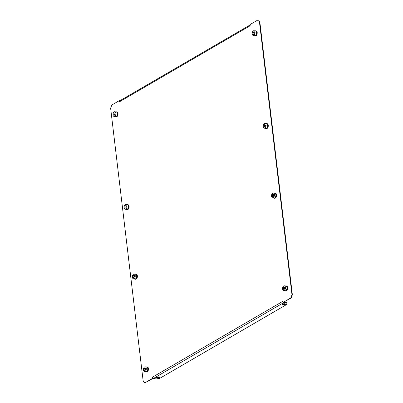 <?xml version="1.0" encoding="UTF-8"?>
<svg xmlns="http://www.w3.org/2000/svg" width="403" height="403" viewBox="0 0 403 403"><rect width="100%" height="100%" fill="white"/><g stroke="black" fill="none" stroke-linecap="round" stroke-linejoin="round"><path stroke-width="0.6" d="M156.908 377.253A1.627 0.579 -6.8 0 1 158.676 376.865A1.627 0.579 -6.8 0 1 159.81 377.284A1.627 0.579 -6.8 0 1 159.482 377.692A1.627 0.579 -6.8 0 1 157.714 378.085A1.627 0.579 -6.8 0 1 156.581 377.666A1.627 0.579 -6.8 0 1 156.908 377.253M159.643 377.067A1.627 0.579 -6.8 0 1 159.427 377.228A1.627 0.579 -6.8 0 1 156.691 377.42M285.163 304.557A1.627 0.579 173.2 0 0 285.49 304.144A1.627 0.579 173.2 0 0 284.357 303.731A1.627 0.579 173.2 0 0 282.589 304.119A1.627 0.579 173.2 0 0 282.261 304.532A1.627 0.579 173.2 0 0 283.395 304.945A1.627 0.579 173.2 0 0 285.163 304.557M282.372 304.285A1.627 0.579 173.2 0 0 285.107 304.094A1.627 0.579 173.2 0 0 285.324 303.933M119.767 100.841L119.348 100.619L111.853 104.982L110.629 108.17L143.201 381.339L144.974 382.785L152.475 378.417L152.339 377.258L282.966 301.243L283.254 302.315L290.754 297.953L291.979 294.759L259.401 21.596L257.628 20.15L250.127 24.512L250.117 25.762L119.49 101.778L119.348 100.619M257.628 20.15L259.401 21.596M291.979 294.759L292.371 294.83L259.799 21.661M292.371 294.83L291.147 298.019L290.754 297.953M283.254 302.315L291.147 298.019M144.974 382.785L152.873 378.488L152.828 378.1M152.873 378.488L152.475 378.417M282.992 301.474A1.002 0.72 59.8 0 0 283.223 302.069M283.5 302.356A1.002 0.72 59.8 0 0 283.898 302.537L286.669 303.011L286.614 302.547L287.153 304.22L159.674 378.402L156.193 378.936L153.417 378.467A1.002 0.72 -120.2 0 1 152.515 377.404M284.105 302.119L286.614 302.547M287.153 304.22L286.669 303.011M119.61 101.455A1.002 0.72 -120.2 0 1 119.898 100.725L250.177 24.915M250.187 24.991A1.002 0.72 59.8 0 0 250.087 25.53M286.745 290.326L286.624 290.467A2.549 1.516 -80.3 0 0 286.86 290.155L287.062 290.19A2.549 1.516 99.7 0 0 287.415 289.46L287.218 289.425A2.549 1.516 -80.3 0 0 287.344 288.986L287.541 289.022A2.549 1.516 99.7 0 0 287.651 288.16L287.455 288.125A2.549 1.516 -80.3 0 0 287.44 287.682L287.636 287.712A2.549 1.516 99.7 0 0 287.475 286.956L287.279 286.921A2.549 1.516 -80.3 0 0 287.208 286.75A2.549 1.516 -80.3 0 0 287.122 286.588L287.213 286.765M285.359 285.974A2.549 1.516 99.7 0 1 285.934 285.893A2.549 1.516 99.7 0 1 286.81 286.679A2.549 1.516 99.7 0 1 286.755 289.53A2.549 1.516 99.7 0 1 285.077 290.921A2.549 1.516 99.7 0 1 284.563 290.659M286.034 290.916L286.039 291.011A2.549 1.516 99.7 0 1 285.672 291.026L285.077 290.921M286.039 291.011L285.838 290.981A2.549 1.516 -80.3 0 0 286.12 290.875L286.321 290.911A2.549 1.516 99.7 0 0 286.825 290.503M285.934 285.893L286.528 285.994A2.549 1.516 99.7 0 1 286.679 286.034L286.659 286.09M286.679 286.034L286.478 285.999A2.549 1.516 -80.3 0 1 286.729 286.135L286.931 286.165A2.549 1.516 99.7 0 1 287.324 286.619M283.641 290.503L285.107 290.749A2.378 1.411 -80.3 0 0 286.815 289.027A2.378 1.411 -80.3 0 0 286.332 286.266A2.378 1.411 -80.3 0 0 285.903 286.065L284.437 285.818A2.378 1.411 -80.3 0 0 282.73 287.546A2.378 1.411 -80.3 0 0 283.213 290.301A2.378 1.411 -80.3 0 0 283.641 290.503A2.378 1.411 -80.3 0 0 285.349 288.775A2.378 1.411 -80.3 0 0 284.866 286.019A2.378 1.411 -80.3 0 0 284.437 285.818M283.249 288.281L283.586 289.329L284.377 289.208L284.825 288.039L284.488 286.986L283.702 287.112L283.249 288.281L284.538 288.79M284.73 287.727L284.437 288.483M284.578 287.258L283.702 287.112M146.46 371.994L146.259 371.974A2.549 1.516 -80.3 0 0 146.294 371.979A2.549 1.516 -80.3 0 0 146.536 371.989L146.737 372.024A2.549 1.516 99.7 0 0 147.261 371.828L147.065 371.793A2.549 1.516 -80.3 0 0 147.332 371.576L147.533 371.611A2.549 1.516 99.7 0 0 147.977 371.027L147.78 370.992A2.549 1.516 -80.3 0 0 147.966 370.604L148.168 370.634A2.549 1.516 99.7 0 0 148.405 369.813L148.208 369.778A2.549 1.516 -80.3 0 0 148.244 369.551A2.549 1.516 -80.3 0 0 148.269 369.319L148.264 369.344M146.178 366.967A2.549 1.516 99.7 0 1 146.752 366.886A2.549 1.516 99.7 0 1 147.846 369.48A2.549 1.516 99.7 0 1 145.901 371.914A2.549 1.516 99.7 0 1 145.382 371.647M146.752 366.886L147.15 366.952A2.549 1.516 -80.3 0 1 147.186 366.957L147.382 366.992A2.549 1.516 99.7 0 1 147.856 367.244L147.654 367.209A2.549 1.516 -80.3 0 1 147.866 367.45L148.062 367.486A2.549 1.516 99.7 0 1 148.349 368.11L148.193 368.236M148.349 368.11L148.153 368.08A2.549 1.516 -80.3 0 1 148.239 368.483L148.44 368.518A2.549 1.516 99.7 0 1 148.465 369.355M144.46 371.49L145.926 371.742A2.378 1.411 -80.3 0 0 147.523 370.362A2.378 1.411 -80.3 0 0 146.727 367.057L145.256 366.806A2.378 1.411 -80.3 0 0 143.664 368.186A2.378 1.411 -80.3 0 0 144.46 371.49A2.378 1.411 -80.3 0 0 146.057 370.115A2.378 1.411 -80.3 0 0 145.256 366.806M144.798 370.433L145.513 369.677L145.574 368.397L144.919 367.868L144.203 368.624L144.148 369.904L144.798 370.433M145.14 370.07L144.148 369.904M145.564 368.649L145.347 369.853M145.397 368.826L144.203 368.624M135.398 279.239L135.201 279.219A2.549 1.516 -80.3 0 0 135.237 279.224A2.549 1.516 -80.3 0 0 135.479 279.234L135.675 279.269A2.549 1.516 99.7 0 0 136.204 279.072L136.002 279.037A2.549 1.516 -80.3 0 0 136.274 278.821L136.471 278.856A2.549 1.516 99.7 0 0 136.914 278.272L136.718 278.236A2.549 1.516 -80.3 0 0 136.909 277.848L137.106 277.879A2.549 1.516 99.7 0 0 137.347 277.057L137.146 277.022A2.549 1.516 -80.3 0 0 137.181 276.796A2.549 1.516 -80.3 0 0 137.206 276.564L137.206 276.589M135.121 274.211A2.549 1.516 99.7 0 1 135.695 274.131A2.549 1.516 99.7 0 1 136.788 276.725A2.549 1.516 99.7 0 1 134.839 279.158A2.549 1.516 99.7 0 1 134.325 278.891M135.695 274.131L136.088 274.196A2.549 1.516 -80.3 0 1 136.123 274.201L136.325 274.236A2.549 1.516 99.7 0 1 136.793 274.488L136.597 274.453A2.549 1.516 -80.3 0 1 136.803 274.695L137.005 274.73A2.549 1.516 99.7 0 1 137.292 275.355L137.136 275.481M137.292 275.355L137.091 275.325A2.549 1.516 -80.3 0 1 137.181 275.728L137.378 275.763A2.549 1.516 99.7 0 1 137.403 276.599M133.403 278.735L134.869 278.987A2.378 1.411 -80.3 0 0 136.461 277.607A2.378 1.411 -80.3 0 0 135.665 274.302L134.199 274.05A2.378 1.411 -80.3 0 0 132.602 275.43A2.378 1.411 -80.3 0 0 133.403 278.735A2.378 1.411 -80.3 0 0 134.995 277.36A2.378 1.411 -80.3 0 0 134.199 274.05M133.741 277.677L134.456 276.921L134.516 275.642L133.861 275.113L133.146 275.869L133.086 277.148L133.741 277.677M134.078 277.314L133.086 277.148M134.501 275.894L134.285 277.098M134.335 276.07L133.146 275.869M272.579 197.747L274.045 197.994A2.378 1.411 -80.3 0 0 275.753 196.271A2.378 1.411 -80.3 0 0 275.269 193.511A2.378 1.411 -80.3 0 0 274.841 193.309L273.375 193.062A2.378 1.411 -80.3 0 0 271.667 194.79A2.378 1.411 -80.3 0 0 272.151 197.546A2.378 1.411 -80.3 0 0 272.579 197.747A2.378 1.411 -80.3 0 0 274.287 196.019A2.378 1.411 -80.3 0 0 273.803 193.264A2.378 1.411 -80.3 0 0 273.375 193.062M272.186 195.526L272.524 196.573L273.315 196.452L273.768 195.284L273.43 194.231L272.64 194.357L272.186 195.526L273.476 196.034M273.667 194.971L273.375 195.727M273.516 194.503L272.64 194.357M275.682 197.571L275.566 197.712A2.549 1.516 -80.3 0 0 275.803 197.399L276 197.435A2.549 1.516 99.7 0 0 276.352 196.704L276.156 196.669A2.549 1.516 -80.3 0 0 276.287 196.231L276.483 196.266A2.549 1.516 99.7 0 0 276.594 195.405L276.393 195.369A2.549 1.516 -80.3 0 0 276.377 194.926L276.579 194.956A2.549 1.516 99.7 0 0 276.413 194.201L276.216 194.165A2.549 1.516 -80.3 0 0 276.146 193.994A2.549 1.516 -80.3 0 0 276.065 193.833L276.151 194.009M274.297 193.218A2.549 1.516 99.7 0 1 274.871 193.138A2.549 1.516 99.7 0 1 275.748 193.924A2.549 1.516 99.7 0 1 275.692 196.775A2.549 1.516 99.7 0 1 274.015 198.17A2.549 1.516 99.7 0 1 273.501 197.903M274.972 198.16L274.977 198.256A2.549 1.516 99.7 0 1 274.609 198.271L274.015 198.17M274.977 198.256L274.781 198.226A2.549 1.516 -80.3 0 0 275.063 198.12L275.259 198.155A2.549 1.516 99.7 0 0 275.763 197.747M274.871 193.138L275.466 193.239A2.549 1.516 99.7 0 1 275.617 193.279L275.602 193.334M275.617 193.279L275.42 193.244A2.549 1.516 -80.3 0 1 275.672 193.38L275.869 193.41A2.549 1.516 99.7 0 1 276.262 193.868M253.225 35.424L254.691 35.676A2.378 1.411 -80.3 0 0 256.283 34.295A2.378 1.411 -80.3 0 0 255.487 30.991L254.021 30.739A2.378 1.411 -80.3 0 0 252.424 32.119A2.378 1.411 -80.3 0 0 253.225 35.424A2.378 1.411 -80.3 0 0 254.817 34.048A2.378 1.411 -80.3 0 0 254.021 30.739M253.683 31.802L252.968 32.557L252.908 33.837L253.563 34.361L254.278 33.61L254.338 32.331L253.683 31.802M254.323 32.583L252.968 32.557M253.9 34.003L252.908 33.837M254.157 32.759L254.107 33.787M254.943 30.895A2.549 1.516 99.7 0 1 255.517 30.819A2.549 1.516 99.7 0 1 256.61 33.414A2.549 1.516 99.7 0 1 254.661 35.847A2.549 1.516 99.7 0 1 254.147 35.58M256.605 34.804L256.54 34.925A2.549 1.516 -80.3 0 0 256.731 34.532L256.928 34.567A2.549 1.516 99.7 0 0 257.169 33.746L256.968 33.711A2.549 1.516 -80.3 0 0 257.003 33.484A2.549 1.516 -80.3 0 0 257.028 33.253L257.225 33.288A2.549 1.516 99.7 0 0 257.2 32.452L257.003 32.416A2.549 1.516 -80.3 0 0 256.913 32.013L257.114 32.044A2.549 1.516 99.7 0 0 256.827 31.419L256.625 31.384A2.549 1.516 -80.3 0 0 256.419 31.142L256.615 31.172A2.549 1.516 99.7 0 0 256.147 30.925L255.945 30.89A2.549 1.516 -80.3 0 0 255.91 30.885L255.517 30.819M255.991 35.605L256.026 35.761A2.549 1.516 99.7 0 1 255.497 35.958L255.301 35.922A2.549 1.516 -80.3 0 1 255.059 35.912A2.549 1.516 -80.3 0 1 255.023 35.907L255.22 35.927M256.736 34.955A2.549 1.516 99.7 0 1 256.293 35.545L256.096 35.509A2.549 1.516 -80.3 0 1 255.824 35.726L256.026 35.761M115.762 111.888A2.549 1.516 99.7 0 1 116.336 111.807A2.549 1.516 99.7 0 1 117.218 112.593A2.549 1.516 99.7 0 1 117.162 115.444A2.549 1.516 99.7 0 1 115.485 116.835A2.549 1.516 99.7 0 1 114.966 116.573M117.852 113.696L118.044 113.626A2.549 1.516 99.7 0 0 117.883 112.87L117.681 112.835A2.549 1.516 -80.3 0 0 117.611 112.659A2.549 1.516 -80.3 0 0 117.53 112.502L117.726 112.533A2.549 1.516 99.7 0 0 117.333 112.079L117.137 112.049A2.549 1.516 -80.3 0 0 116.885 111.913L117.082 111.948A2.549 1.516 99.7 0 0 116.93 111.908L116.336 111.807M115.485 116.835L116.079 116.935A2.549 1.516 99.7 0 0 116.442 116.925L116.442 116.83M116.442 116.925L116.245 116.89A2.549 1.516 -80.3 0 0 116.527 116.789L116.724 116.82A2.549 1.516 99.7 0 0 117.228 116.417L117.147 116.24M118.044 113.626L117.847 113.596A2.549 1.516 -80.3 0 1 117.862 114.039L118.059 114.074A2.549 1.516 99.7 0 1 117.948 114.931L117.752 114.9A2.549 1.516 -80.3 0 1 117.621 115.339L117.822 115.374A2.549 1.516 99.7 0 1 117.464 116.104L117.268 116.069A2.549 1.516 -80.3 0 1 117.031 116.381L117.228 116.417M114.044 116.417L115.51 116.663A2.378 1.411 -80.3 0 0 117.218 114.936A2.378 1.411 -80.3 0 0 116.734 112.18A2.378 1.411 -80.3 0 0 116.311 111.979L114.84 111.732A2.378 1.411 -80.3 0 0 113.137 113.455A2.378 1.411 -80.3 0 0 113.616 116.215A2.378 1.411 -80.3 0 0 114.044 116.417A2.378 1.411 -80.3 0 0 115.752 114.689A2.378 1.411 -80.3 0 0 115.268 111.933A2.378 1.411 -80.3 0 0 114.84 111.732M115.233 113.948L114.895 112.9L114.104 113.021L113.656 114.195L113.994 115.243L114.784 115.122L115.233 113.948M115.132 113.641L114.941 114.704M114.845 114.397L113.656 114.195M114.981 113.172L114.104 113.021M126.824 204.643A2.549 1.516 99.7 0 1 127.398 204.563A2.549 1.516 99.7 0 1 128.275 205.349A2.549 1.516 99.7 0 1 128.219 208.2A2.549 1.516 99.7 0 1 126.542 209.59A2.549 1.516 99.7 0 1 126.028 209.328M128.915 206.452L129.106 206.381A2.549 1.516 99.7 0 0 128.94 205.626L128.743 205.59A2.549 1.516 -80.3 0 0 128.673 205.414A2.549 1.516 -80.3 0 0 128.592 205.258L128.789 205.288A2.549 1.516 99.7 0 0 128.396 204.835L128.199 204.805A2.549 1.516 -80.3 0 0 127.947 204.669L128.144 204.704A2.549 1.516 99.7 0 0 127.993 204.664L127.398 204.563M126.542 209.59L127.136 209.691A2.549 1.516 99.7 0 0 127.504 209.681L127.499 209.585M127.504 209.681L127.308 209.646A2.549 1.516 -80.3 0 0 127.59 209.545L127.786 209.575A2.549 1.516 99.7 0 0 128.29 209.172L128.209 208.996M129.106 206.381L128.905 206.346A2.549 1.516 -80.3 0 1 128.92 206.794L129.121 206.83A2.549 1.516 99.7 0 1 129.01 207.686L128.809 207.656A2.549 1.516 -80.3 0 1 128.683 208.094L128.879 208.129A2.549 1.516 99.7 0 1 128.527 208.86L128.33 208.825A2.549 1.516 -80.3 0 1 128.094 209.137L128.29 209.172M125.106 209.172L126.572 209.419A2.378 1.411 -80.3 0 0 128.28 207.691A2.378 1.411 -80.3 0 0 127.796 204.936A2.378 1.411 -80.3 0 0 127.368 204.734L125.902 204.487A2.378 1.411 -80.3 0 0 124.195 206.21A2.378 1.411 -80.3 0 0 124.678 208.971A2.378 1.411 -80.3 0 0 125.106 209.172A2.378 1.411 -80.3 0 0 126.814 207.444A2.378 1.411 -80.3 0 0 126.33 204.689A2.378 1.411 -80.3 0 0 125.902 204.487M126.295 206.704L125.958 205.656L125.167 205.777L124.713 206.951L125.051 207.998L125.842 207.877L126.295 206.704M126.194 206.396L126.003 207.459M125.902 207.152L124.713 206.951M126.043 205.928L125.167 205.777M264.282 128.179L265.748 128.431A2.378 1.411 -80.3 0 0 267.345 127.051A2.378 1.411 -80.3 0 0 266.549 123.746L265.078 123.494A2.378 1.411 -80.3 0 0 263.486 124.875A2.378 1.411 -80.3 0 0 264.282 128.179A2.378 1.411 -80.3 0 0 265.879 126.799A2.378 1.411 -80.3 0 0 265.078 123.494M264.741 124.557L264.03 125.308L263.97 126.592L264.62 127.116L265.335 126.366L265.396 125.086L264.741 124.557M265.386 125.333L264.03 125.308M264.962 126.759L263.97 126.592M265.219 125.514L265.169 126.542M266 123.65A2.549 1.516 99.7 0 1 266.574 123.575A2.549 1.516 99.7 0 1 267.668 126.169A2.549 1.516 99.7 0 1 265.723 128.602A2.549 1.516 99.7 0 1 265.204 128.335M267.663 127.56L267.602 127.68A2.549 1.516 -80.3 0 0 267.788 127.288L267.99 127.323A2.549 1.516 99.7 0 0 268.227 126.502L268.03 126.466A2.549 1.516 -80.3 0 0 268.066 126.24A2.549 1.516 -80.3 0 0 268.091 126.008L268.287 126.043A2.549 1.516 99.7 0 0 268.262 125.207L268.06 125.172A2.549 1.516 -80.3 0 0 267.975 124.764L268.171 124.799A2.549 1.516 99.7 0 0 267.884 124.174L267.688 124.139A2.549 1.516 -80.3 0 0 267.476 123.897L267.678 123.928A2.549 1.516 99.7 0 0 267.204 123.681L267.008 123.645A2.549 1.516 -80.3 0 0 266.972 123.64L266.574 123.575M267.053 128.361L267.083 128.517A2.549 1.516 99.7 0 1 266.559 128.713L266.358 128.678A2.549 1.516 -80.3 0 1 266.116 128.668A2.549 1.516 -80.3 0 1 266.081 128.663L266.282 128.683M267.799 127.711A2.549 1.516 99.7 0 1 267.355 128.3L267.154 128.265A2.549 1.516 -80.3 0 1 266.887 128.481L267.083 128.517M283.898 302.537L153.417 378.467M146.294 371.979L145.901 371.914M135.237 279.224L134.839 279.158M255.059 35.912L254.661 35.847M266.116 128.668L265.723 128.602"/></g></svg>
